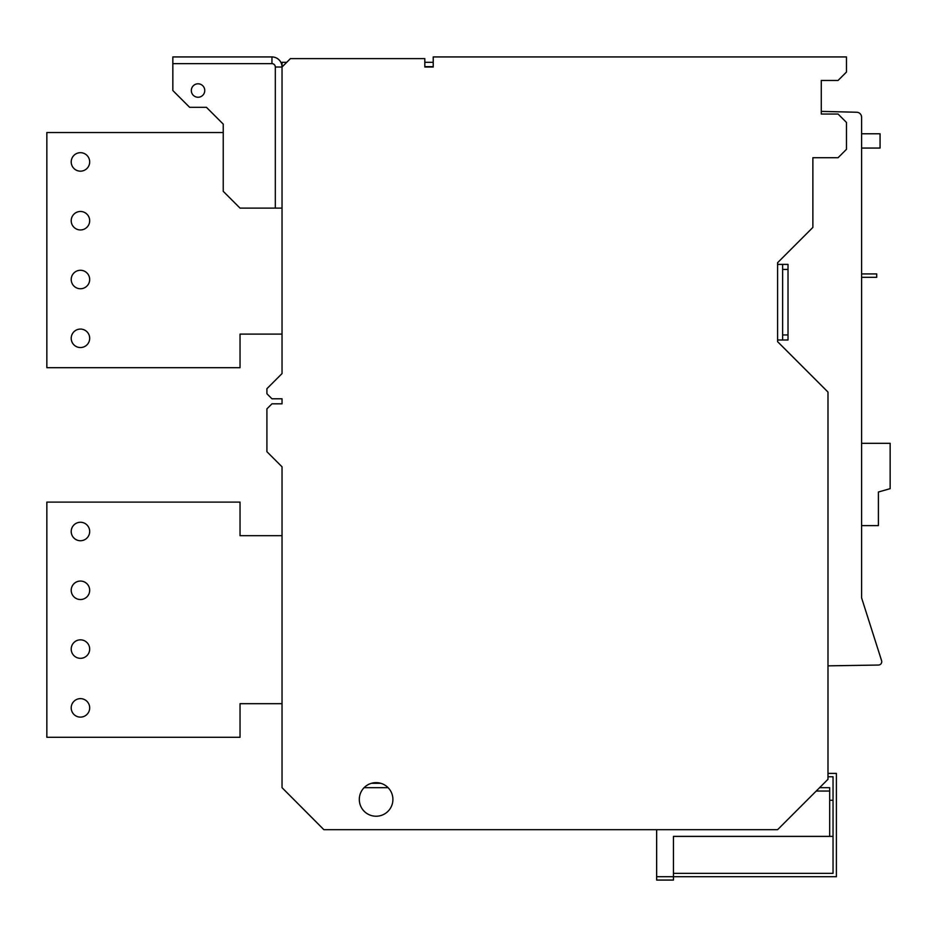 <?xml version="1.0" encoding="UTF-8"?>
<svg xmlns="http://www.w3.org/2000/svg" width="937" height="937" viewBox="0 0 937 937"><rect width="100%" height="100%" fill="white"/><g stroke="black" fill="none" stroke-linecap="round" stroke-linejoin="round"><path stroke-width="1.41" d="M782.641 269.434L782.641 334.954L788.017 334.954L788.017 264.398L782.641 264.398L782.641 269.434L788.017 269.434M782.641 334.954L782.641 339.99L777.593 339.99M782.641 264.398L777.593 264.398M788.017 334.954L788.017 339.99L782.641 339.99M656.65 829.678L656.65 876.716L673.445 876.716L673.445 836.39L829.678 836.39L829.678 800.28L833.04 800.28M829.678 800.28L829.678 787.677L819.594 787.677M656.65 876.716L656.65 880.066L673.445 880.066L673.445 876.716L836.39 876.716L836.39 773.4L827.992 773.4M829.678 836.39L833.04 836.39M364.106 787.677L388.105 787.677M424.824 66.679L433.222 66.679L424.824 67.007L424.824 58.609L290.435 58.609L282.037 67.007L282.037 62.31L286.734 62.31M433.222 62.31L424.824 62.31M282.037 403.824L282.037 398.787L282.037 403.824L271.953 403.824L266.916 408.86L266.916 451.704L282.037 466.825L282.037 787.677L323.874 829.678L777.593 829.678L827.992 779.279L827.992 392.064L777.593 341.665L777.593 262.711L812.871 227.433L812.871 157.721L838.076 157.721L846.474 149.323L846.474 122.442L838.076 114.045L821.28 114.045L821.28 80.453L838.076 80.453L846.474 72.044L846.474 56.934L433.222 56.934L433.222 67.007L424.824 67.007M380.809 783.309L371.403 783.309M281.451 63.646A10.084 10.084 0 0 0 271.953 56.934L271.953 63.646L172.841 63.646L172.841 56.934L271.953 56.934A10.084 10.084 0 0 1 282.037 67.007L282.037 373.582L266.916 388.703L266.916 393.751L271.953 398.787L282.037 398.787M392.908 799.437A16.796 16.796 0 0 0 376.112 782.641A16.796 16.796 0 0 0 359.304 799.437A16.796 16.796 0 0 0 376.112 816.232A16.796 16.796 0 0 0 392.908 799.437M861.595 119.081L861.595 117.289A5.036 5.036 0 0 0 856.676 112.241L821.28 111.386L821.28 80.453M827.992 665.856L878.426 665.047A3.361 3.361 0 0 0 881.588 660.667L861.595 597.853L861.595 117.219M861.595 273.932L876.716 273.932L876.716 277.293L861.595 277.293L861.595 443.306L890.15 443.306L890.15 488.657L878.391 492.019L878.391 525.61L861.595 525.61L861.595 597.853M861.349 115.719L861.595 117.289L861.349 115.719M861.595 133.78L880.066 133.78L880.066 148.058L861.595 148.058M282.037 703.687L240.036 703.687L240.036 737.278L46.85 737.278L46.85 502.103L240.036 502.103L240.036 535.695L282.037 535.695M89.683 590.287A9.241 9.241 0 0 0 80.453 581.057A9.241 9.241 0 0 0 71.212 590.287A9.241 9.241 0 0 0 80.453 599.528A9.241 9.241 0 0 0 89.683 590.287M89.683 531.49A9.241 9.241 0 0 0 80.453 522.26A9.241 9.241 0 0 0 71.212 531.49A9.241 9.241 0 0 0 80.453 540.731A9.241 9.241 0 0 0 89.683 531.49M89.683 649.083A9.241 9.241 0 0 0 80.453 639.842A9.241 9.241 0 0 0 71.212 649.083A9.241 9.241 0 0 0 80.453 658.324A9.241 9.241 0 0 0 89.683 649.083M89.683 707.88A9.241 9.241 0 0 0 80.453 698.639A9.241 9.241 0 0 0 71.212 707.88A9.241 9.241 0 0 0 80.453 717.121A9.241 9.241 0 0 0 89.683 707.88M282.037 334.111L240.036 334.111L240.036 367.702L46.85 367.702L46.85 132.527L223.24 132.527M89.683 220.722A9.241 9.241 0 0 0 80.453 211.481A9.241 9.241 0 0 0 71.212 220.722A9.241 9.241 0 0 0 80.453 229.952A9.241 9.241 0 0 0 89.683 220.722M89.683 161.925A9.241 9.241 0 0 0 80.453 152.684A9.241 9.241 0 0 0 71.212 161.925A9.241 9.241 0 0 0 80.453 171.166A9.241 9.241 0 0 0 89.683 161.925M89.683 279.519A9.241 9.241 0 0 0 80.453 270.278A9.241 9.241 0 0 0 71.212 279.519A9.241 9.241 0 0 0 80.453 288.748A9.241 9.241 0 0 0 89.683 279.519M89.683 338.304A9.241 9.241 0 0 0 80.453 329.074A9.241 9.241 0 0 0 71.212 338.304A9.241 9.241 0 0 0 80.453 347.545A9.241 9.241 0 0 0 89.683 338.304M827.992 776.761L833.04 776.761L833.04 873.354L673.445 873.354M172.841 63.646L172.841 90.526L189.637 107.322L206.433 107.322L223.24 124.129L223.24 191.324L240.036 208.119L282.037 208.119M204.758 90.526A6.723 6.723 0 0 0 198.035 83.803A6.723 6.723 0 0 0 191.324 90.526A6.723 6.723 0 0 0 198.035 97.249A6.723 6.723 0 0 0 204.758 90.526M223.24 124.129L206.433 107.322M816.232 791.039L829.678 791.039M275.314 208.119L275.314 67.007L282.037 67.007A10.084 10.084 0 0 0 271.953 56.934M271.953 63.646A3.361 3.361 0 0 1 275.314 67.007"/></g></svg>
